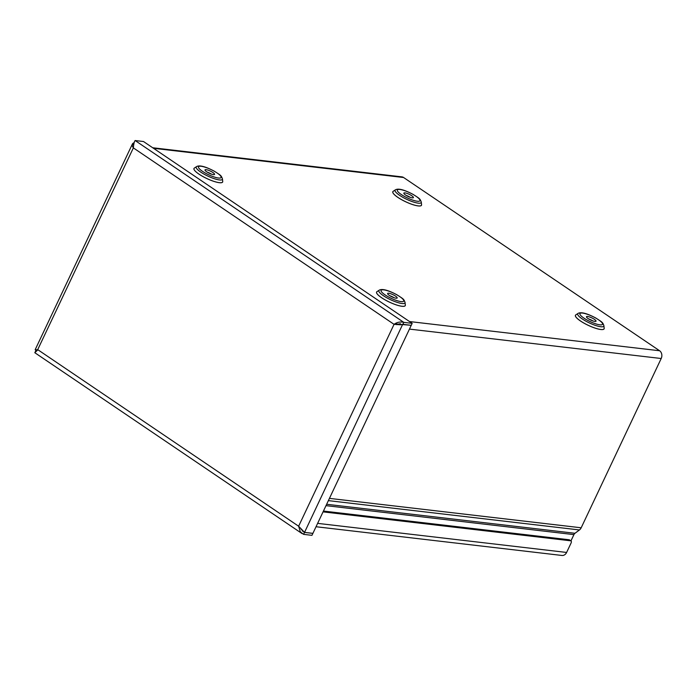 <?xml version="1.0" encoding="UTF-8"?>
<svg xmlns="http://www.w3.org/2000/svg" width="696" height="696" viewBox="0 0 696 696"><rect width="100%" height="100%" fill="white"/><g stroke="black" fill="none" stroke-linecap="round" stroke-linejoin="round"><path stroke-width="1.04" d="M570.955 540.888L573.922 534.615A3.523 2.845 96.7 0 1 574.983 533.284L579.455 529.952L328.373 500.624M594.915 321.439A5.29 1.209 25.3 0 0 596.02 321.213A5.29 1.209 25.3 0 0 591.757 317.863A5.29 1.209 25.3 0 0 586.467 316.697A5.29 1.209 25.3 0 0 589.347 319.334A5.29 1.209 25.3 0 0 594.915 321.439M592.922 320.943A5.29 1.209 25.3 0 0 588.642 318.925M409.509 321.543L659.608 350.758L403.61 177.515L153.52 148.3M412.293 197.847A5.29 1.209 25.3 0 0 413.407 197.629A5.29 1.209 25.3 0 0 409.135 194.271A5.29 1.209 25.3 0 0 403.845 193.105A5.29 1.209 25.3 0 0 406.725 195.75A5.29 1.209 25.3 0 0 412.293 197.847M410.301 197.351A5.29 1.209 25.3 0 0 406.02 195.332M213.446 174.626A5.29 1.209 25.3 0 0 214.559 174.4A5.29 1.209 25.3 0 0 210.296 171.051A5.29 1.209 25.3 0 0 204.998 169.885A5.29 1.209 25.3 0 0 207.886 172.521A5.29 1.209 25.3 0 0 213.446 174.626M211.454 174.131A5.29 1.209 25.3 0 0 207.182 172.103M396.067 298.21A5.29 1.209 25.3 0 0 397.181 297.992A5.29 1.209 25.3 0 0 392.909 294.643A5.29 1.209 25.3 0 0 387.62 293.468A5.29 1.209 25.3 0 0 390.5 296.113A5.29 1.209 25.3 0 0 396.067 298.21M394.075 297.714A5.29 1.209 25.3 0 0 389.795 295.696M659.608 350.758A5.742 4.628 96.7 0 1 661.2 358.51L581.186 527.785A5.742 4.628 96.7 0 1 579.455 529.952M396.729 324.684A5.742 4.628 -83.3 0 0 396.546 322.97M152.72 147.761L401.888 176.862A5.742 4.628 96.7 0 1 403.61 177.515M134.224 142.532L132.719 143.506C131.918 144.611 132.136 146.073 133.362 147.9C133.684 143.959 134.276 141.506 135.137 140.54L143.498 141.523L412.171 323.344L403.81 322.37C400.296 321.535 397.042 322.187 394.058 324.336L400.591 324.797L402.871 324.353L411.171 325.293M396.72 324.084L411.249 325.302L412.171 323.344M300.837 528.899L304.526 532.414L312.887 533.388L311.965 535.337L303.604 534.363L300.307 531.857L298.627 526.22L394.058 324.336L133.362 147.9L37.654 349.74M36.436 350.941L35.931 350.593M133.562 145.177L132.71 143.506L132.44 143.933L35.209 349.627L36.436 350.932M396.085 324.432L394.058 324.336M402.888 324.319L403.81 322.37L135.137 140.54M402.723 324.258L304.543 532.379L298.627 526.22L37.932 349.784L35.209 349.766L37.523 350.071M411.232 325.328L312.904 533.353L304.543 532.379L303.604 534.363M400.409 323.727L396.729 324.38L400.591 324.797M303.56 531.483L303.091 531.057M302.49 530.509L304.543 532.379L302.255 530.874M36.383 350.941L35.853 350.584L34.974 352.446M34.931 352.533L37.932 349.784M323.057 511.873L570.659 540.801A2.349 1.279 -55.9 0 1 570.998 540.923A2.349 1.279 -55.9 0 1 571.068 543.028L566.614 552.45A5.742 4.628 96.7 0 1 561.959 555.46L316.036 526.733M570.998 540.923L569.458 539.878A2.349 1.279 124.1 0 0 569.119 539.757L570.659 540.801M323.44 511.064L569.119 539.757M573.922 534.615L325.998 505.653M604.154 328.103A15.86 3.619 -154.7 0 1 600.779 329.504A15.86 3.619 -154.7 0 1 582.874 322.5A15.86 3.619 -154.7 0 1 575.983 314.783M578.019 313.426L575.818 314.897A15.825 3.611 25.3 0 0 583.231 322.674A15.825 3.611 25.3 0 0 600.77 329.478A15.825 3.611 25.3 0 0 604.172 328.303L603.91 325.667C602.545 322.204 602.779 322.509 595.767 318.002C586.832 313.278 580.916 311.756 578.019 313.426A14.459 3.297 25.3 0 0 584.788 320.525A14.459 3.297 25.3 0 0 600.805 326.737A14.459 3.297 25.3 0 0 603.91 325.667M599.917 324.823A12.502 2.854 25.3 0 0 593.27 316.767A12.502 2.854 25.3 0 0 580.542 315.279A12.502 2.854 25.3 0 0 599.917 324.823M421.532 204.511A15.86 3.619 -154.7 0 1 418.165 205.92A15.86 3.619 -154.7 0 1 400.252 198.908A15.86 3.619 -154.7 0 1 393.362 191.2M405.307 304.883A15.86 3.619 -154.7 0 1 401.94 306.284A15.86 3.619 -154.7 0 1 384.027 299.271A15.86 3.619 -154.7 0 1 377.136 291.563M222.685 181.291A15.86 3.619 -154.7 0 1 219.318 182.691A15.86 3.619 -154.7 0 1 201.405 175.679A15.86 3.619 -154.7 0 1 194.515 167.971M395.398 189.834L393.197 191.304A15.825 3.611 25.3 0 0 400.609 199.082A15.825 3.611 25.3 0 0 418.148 205.886A15.825 3.611 25.3 0 0 421.55 204.711L421.289 202.075C419.923 198.621 420.158 198.925 413.146 194.419C404.211 189.686 398.295 188.164 395.398 189.834A14.459 3.297 25.3 0 0 402.166 196.942A14.459 3.297 25.3 0 0 418.183 203.145A14.459 3.297 25.3 0 0 421.289 202.075M417.296 201.24A12.502 2.854 25.3 0 0 410.649 193.175A12.502 2.854 25.3 0 0 397.921 191.687A12.502 2.854 25.3 0 0 417.296 201.24M196.55 166.605L194.349 168.084A15.825 3.611 25.3 0 0 201.762 175.862A15.825 3.611 25.3 0 0 219.301 182.656A15.825 3.611 25.3 0 0 222.703 181.482L222.45 178.846C221.084 175.392 221.311 175.696 214.298 171.19C205.372 166.466 199.447 164.935 196.55 166.605A14.459 3.297 25.3 0 0 203.319 173.713A14.459 3.297 25.3 0 0 219.336 179.925A14.459 3.297 25.3 0 0 222.45 178.846M218.448 178.011A12.502 2.854 25.3 0 0 211.801 169.946A12.502 2.854 25.3 0 0 199.073 168.458A12.502 2.854 25.3 0 0 218.448 178.011M379.172 290.197L376.971 291.668A15.825 3.611 25.3 0 0 384.383 299.454A15.825 3.611 25.3 0 0 401.923 306.249A15.825 3.611 25.3 0 0 405.324 305.074L405.063 302.438C403.697 298.984 403.932 299.289 396.92 294.782C387.985 290.049 382.069 288.527 379.172 290.197A14.459 3.297 25.3 0 0 385.941 297.305A14.459 3.297 25.3 0 0 401.957 303.508A14.459 3.297 25.3 0 0 405.063 302.438M401.07 301.603A12.502 2.854 25.3 0 0 394.423 293.538A12.502 2.854 25.3 0 0 381.695 292.05A12.502 2.854 25.3 0 0 401.07 301.603M326.65 504.278L574.983 533.284M329.434 498.38L581.186 527.785M661.2 358.51L409.448 329.104M317.62 523.366L566.614 552.45M34.8 352.707L302.073 533.588"/></g></svg>
